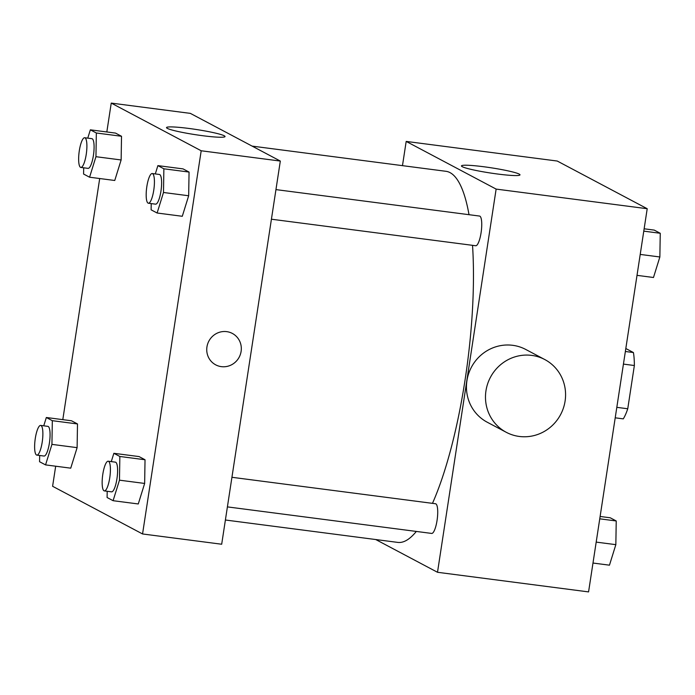 <?xml version="1.0" encoding="UTF-8"?>
<svg xmlns="http://www.w3.org/2000/svg" width="695" height="695" viewBox="0 0 695 695"><rect width="100%" height="100%" fill="white"/><g stroke="black" fill="none" stroke-linecap="round" stroke-linejoin="round"><path stroke-width="1.04" d="M625.821 348.516L633.423 352.547A40.206 9.895 -82.6 0 1 634.361 365.518L627.75 408.764A40.206 9.895 -82.6 0 1 623.276 418.868L615.214 417.817M625.361 351.496L633.423 352.547M616.812 407.339L627.75 408.764M623.432 364.102L634.361 365.518M402.474 165.653L406.184 141.415L557.26 161.04L647.21 208.717L588.569 591.905L437.503 572.28L375.734 539.537M225.397 520.008L397.74 542.395A187.111 46.035 -82.6 0 0 416.331 531.432M432.481 503.345A187.111 46.035 -82.6 0 0 472.53 245.335M469.012 214.686A187.111 46.035 -82.6 0 0 445.947 171.3L252.146 146.115M406.184 141.415L496.134 189.092L437.503 572.28M271.424 219.212L475.693 245.743A14.969 3.684 -82.6 0 0 481.27 231.374A14.969 3.684 -82.6 0 0 479.55 216.058L275.95 189.605M227.404 506.89L431.673 533.43A14.969 3.684 -82.6 0 0 437.251 519.061A14.969 3.684 -82.6 0 0 435.53 503.745L231.93 477.291M496.134 189.092L647.21 208.717M483.885 166.765A29.607 2.632 -171.3 0 1 519.99 174.871A29.607 2.632 -171.3 0 1 490.331 172.994A29.607 2.632 -171.3 0 1 461.463 165.914A29.607 2.632 -171.3 0 1 483.885 166.765M506.255 432.299L487.221 422.213A41.161 39.728 -62.1 0 1 471.401 367.229A41.161 39.728 -62.1 0 1 525.776 349.472L544.811 359.558A41.161 39.728 -62.1 0 1 565.096 401.067A41.161 39.728 -62.1 0 1 506.255 432.299A41.161 39.728 -62.1 0 1 490.427 377.315A41.161 39.728 -62.1 0 1 544.811 359.558M106.822 131.963L111.243 103.095L190.369 113.381L280.32 161.058L221.688 544.237L142.553 533.96L52.603 486.283L55.678 466.215M155.298 173.932L157.887 165.618L183.063 168.894L189.057 172.065L188.666 195.764L182.29 216.284L188.666 195.764L163.49 192.489L157.113 213.009L151.119 209.829L151.215 203.592M43.742 425.818L46.33 417.504L71.507 420.779L77.501 423.95L77.11 447.649L70.734 468.169L77.11 447.649L51.934 444.374L45.557 464.894L39.563 461.723L39.667 455.477M111.243 103.095L201.194 150.772L142.553 533.96M62.802 419.65L99.698 178.528M111.278 461.619L113.858 453.305L139.043 456.572L145.029 459.751L144.647 483.442L138.27 503.962L144.647 483.442L119.471 480.176L113.085 500.695L107.1 497.516L107.195 491.278M87.761 138.14L90.35 129.826L115.526 133.093L121.521 136.272L121.13 159.963L114.753 180.483L121.13 159.963L95.953 156.696L89.577 177.216L83.582 174.037L83.687 167.799M201.194 150.772L280.32 161.058M188.936 128.453A29.607 2.632 -171.3 0 1 225.05 136.559A29.607 2.632 -171.3 0 1 195.382 134.674A29.607 2.632 -171.3 0 1 166.513 127.602A29.607 2.632 -171.3 0 1 188.936 128.453M232.356 333.435A17.775 17.158 -62.1 0 1 241.113 351.366A17.775 17.158 -62.1 0 1 215.711 364.849A17.775 17.158 -62.1 0 1 208.874 341.106A17.775 17.158 -62.1 0 1 232.356 333.435A17.775 17.158 -62.1 0 1 241.113 351.366A17.775 17.158 -62.1 0 1 215.702 364.849M90.35 129.826L96.344 132.997L95.953 156.696M80.837 167.425L88.03 168.364A14.969 3.684 -82.6 0 0 93.617 153.995A14.969 3.684 -82.6 0 0 91.888 138.67L84.694 137.74A14.969 3.684 -82.6 0 0 79.308 150.746A14.969 3.684 -82.6 0 0 80.837 167.425A14.969 3.684 -82.6 0 0 86.423 153.056A14.969 3.684 -82.6 0 0 84.694 137.74M89.577 177.216L114.753 180.483M115.526 133.093L121.521 136.272L121.13 159.963M96.344 132.997L121.521 136.272M157.887 165.618L163.872 168.798L163.49 192.489M148.374 203.227L155.567 204.156A14.969 3.684 -82.6 0 0 161.144 189.787A14.969 3.684 -82.6 0 0 159.424 174.471L152.231 173.533A14.969 3.684 -82.6 0 0 146.845 186.547A14.969 3.684 -82.6 0 0 148.374 203.227A14.969 3.684 -82.6 0 0 153.951 188.858A14.969 3.684 -82.6 0 0 152.231 173.533M157.113 213.009L182.29 216.284M183.063 168.894L189.057 172.065L188.666 195.764M163.872 168.798L189.057 172.065M46.33 417.504L52.325 420.684L51.934 444.374M36.818 455.112L44.011 456.042A14.969 3.684 -82.6 0 0 49.597 441.673A14.969 3.684 -82.6 0 0 47.868 426.356L40.675 425.418A14.969 3.684 -82.6 0 0 35.289 438.432A14.969 3.684 -82.6 0 0 36.818 455.112A14.969 3.684 -82.6 0 0 42.404 440.743A14.969 3.684 -82.6 0 0 40.675 425.418M45.557 464.894L70.734 468.169M71.507 420.779L77.501 423.95L77.11 447.649M52.325 420.684L77.501 423.95M113.858 453.305L119.853 456.476L119.471 480.176M104.354 490.905L111.548 491.843A14.969 3.684 -82.6 0 0 117.125 477.474A14.969 3.684 -82.6 0 0 115.405 462.149L108.212 461.219A14.969 3.684 -82.6 0 0 102.817 474.225A14.969 3.684 -82.6 0 0 104.354 490.905A14.969 3.684 -82.6 0 0 109.932 476.535A14.969 3.684 -82.6 0 0 108.212 461.219M113.085 500.695L138.27 503.962M139.043 456.572L145.029 459.751L144.647 483.442M119.853 456.476L145.029 459.751M644.135 228.785L654.256 230.106L660.25 233.277L659.859 256.976L653.482 277.496L637.011 275.35M640.217 254.422L659.859 256.976M643.779 231.14L660.25 233.277M600.115 516.472L610.236 517.784L616.23 520.963L615.84 544.654L609.463 565.174L592.991 563.037M596.197 542.109L615.84 544.654M599.759 518.826L616.23 520.963"/></g></svg>
